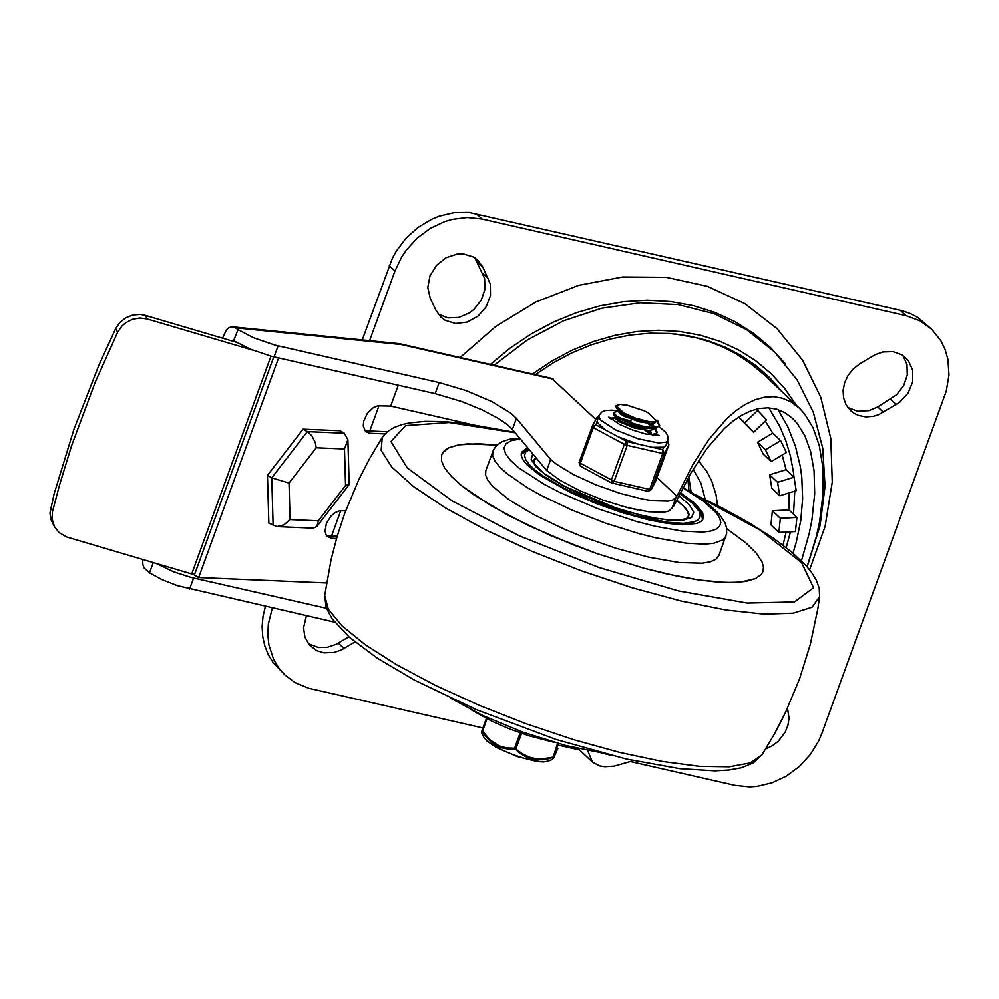 <?xml version="1.0" encoding="UTF-8"?>
<svg xmlns="http://www.w3.org/2000/svg" width="999" height="999" viewBox="0 0 999 999"><rect width="100%" height="100%" fill="white"/><g stroke="black" fill="none" stroke-linecap="round" stroke-linejoin="round"><path stroke-width="1.5" d="M308.354 643.706L318.319 647.464L327.285 647.29L336.201 644.28L348.851 636.813M306.406 615.721L303.559 627.834L304.932 637.162L309.403 645.004L316.845 650.674L323.838 652.822L334.016 652.459L341.583 649.8L354.932 641.945M438.311 314.198L447.914 317.894L458.766 317.47L469.305 312.949L473.976 309.353L481.256 300.1L484.965 289.285L484.577 278.459L474.8 257.804M482.804 267.033L477.872 260.252L473.576 257.043L463.111 253.846L457.367 253.996L446.016 257.73L436.363 265.484L429.945 276.011L427.797 287.625L430.282 298.451L435.976 310.327L440.909 317.12L445.204 320.329L455.669 323.526L467.182 322.065L477.909 316.208L486.113 306.868L490.484 295.579L490.309 284.116L482.804 267.033L477.135 261.663M774.425 733.978L782.667 718.269M765.684 748.938L772.364 745.766L778.321 741.171L785.164 732.18L787.924 725.324L789.035 718.256L787.499 708.154M860.077 363.611L853.508 368.668L848.263 375.124L844.704 382.505L843.106 390.284L843.568 397.889L846.078 404.782L850.436 410.452L854.207 413.349L858.553 415.434L865.796 416.895L873.488 416.271L878.571 414.722L899.674 402.322L908.066 393.131L912.686 381.88L912.761 370.367L908.291 360.452L902.122 354.907L893.019 351.623L882.841 351.985L875.286 354.633L860.077 363.611M847.839 407.53L857.791 411.276L869.018 410.614L877.771 406.93L896.677 394.667L903.683 385.589L907.279 375.037L906.98 364.485L902.821 355.357M369.605 340.659L394.955 271.004L401.898 256.606L406.456 249.9L417.432 237.912L430.419 228.296L444.792 221.541L452.272 219.355L467.332 217.47L481.918 218.993L905.931 315.647L919.867 320.779L931.717 329.283L917.819 317.507L910.389 313.586L902.347 310.789L469.068 212.437L454.145 212.612L439.123 216.171L431.818 219.168L418.044 227.397L405.981 238.274L396.228 251.236L392.382 258.291L362.25 339.922M931.717 329.283L940.883 340.734L945.191 349.687L947.939 359.44L948.988 375.037L946.303 391.021L821.89 733.378L818.793 740.709L810.389 754.47L799.412 766.458L786.425 776.073L772.052 782.829L757.042 786.388L749.525 786.9L734.939 785.376L630.806 761.663M265.384 606.381L262.999 616.483L262.113 626.598L262.725 636.5L264.835 645.978L268.369 654.807L273.276 662.787L285.115 675.137L278.659 667.782L273.614 659.315L268.906 644.967L267.794 634.665L268.344 624.063L272.327 607.954M482.917 727.971L308.841 688.286L295.142 682.629L285.115 675.137M809.615 569.855L825.112 526.411L832.267 482.042L830.806 438.449L820.791 397.315L802.597 360.214L776.935 328.571L744.779 303.621L707.367 286.313L666.158 277.31L622.727 276.973L578.733 285.302L535.901 301.985L495.841 326.373L460.127 357.53M756.405 409.115L766.545 419.855L753.583 432.305L744.767 422.814L757.717 410.364M772.726 433.129L780.669 440.646L786.363 452.522L771.128 461.638L763.199 454.108L757.492 442.232L772.726 433.129L765.284 421.066M786.101 469.655L794.03 477.172L796.215 490.634L779.757 495.779L771.815 488.249L769.63 474.8L786.101 469.655L782.167 455.032M788.985 509.94L796.915 517.47L795.441 531.58L778.87 532.417L770.928 524.887L772.402 510.764L788.985 509.94L789.085 492.869M783.004 545.179L786.126 532.042M579.62 749.999L559.04 745.316M778.87 532.417L780.344 518.294L796.915 517.47M772.402 510.764L780.344 518.294M753.583 432.305L738.586 417.182M771.128 461.638L765.434 449.75L780.669 440.646M757.492 442.232L765.434 449.75M738.723 417.082L744.767 422.814M779.757 495.779L777.572 482.317L794.03 477.172L793.381 471.715L790.359 455.731L785.714 440.372L779.482 425.799L768.805 407.842M769.63 474.8L777.572 482.317M222.54 338.186L226.423 329.857L229.033 327.66L231.918 326.848L235.302 327.834L401.236 344.543L399.438 343.693L551.748 378.409L595.816 419.43M801.448 560.851L809.277 533.316L811.962 519.705L814.697 493.806L814.06 470.691L810.601 451.423L804.882 435.739L797.19 423.376L792.731 418.531L784.902 412.649L776.523 409.115L767.844 407.804L759.128 408.516L750.586 410.976L741.92 415.147L733.129 421.016L724.35 428.546L707.117 448.239L690.759 473.339L673.563 506.306L669.03 510.964L664.098 512.2L648.626 511.775L627.484 507.629L603.533 500.299L580.044 490.796L560.189 480.394L546.653 470.517L550.674 459.453L556.518 464.248L573.501 474.562L595.554 484.69L619.68 493.244L642.619 499.088L652.647 500.724L668.131 501.136L673.051 499.912L676.86 496.266L657.005 477.435M676.86 496.266L692.732 464.81L708.753 439.672L726.423 419.018L735.751 410.851L745.242 404.42L754.769 399.85L764.148 397.265L773.214 396.665L782.155 398.114L791.021 401.885L799.462 408.241L804.432 413.661L813.036 427.697L819.305 445.604L822.826 467.033L823.151 492.794L819.592 521.678L816.32 536.738L807.067 566.795M633.478 760.651L614.048 766.171L604.82 766.72L599.787 765.983L592.444 762.162L587.624 750.449M550.674 459.453L516.433 418.344L510.889 413.161L491.82 401.573L465.971 390.547L439.198 382.592L275.137 345.167L253.396 337.699L238.024 329.633L233.566 340.809M439.198 382.592L435.164 393.643L271.216 356.243L250.15 349.088L233.928 340.871M326.411 608.304L190.909 577.397L173.789 571.878L156.081 563.424M153.247 562.587L149.5 572.864L161.938 579.62L177.322 585.651L334.615 622.152M435.164 393.643L461.95 401.598L481.768 409.715L498.501 418.519L506.868 424.225L512.4 429.395L516.433 418.344M600.349 752.597L611.363 755.456M399.438 343.693L232.642 326.873M149.5 572.864L144.131 568.044L142.857 564.535L142.607 559.44M553.871 742.282L529.37 735.938L510.077 729.133L491.845 721.241L471.89 710.177M235.302 327.834L238.024 329.633M379.008 405.631L369.78 430.994M340.784 510.651L331.556 536.013M546.653 470.517L512.4 429.395M796.39 405.319L784.852 388.686L771.278 373.788L755.843 360.839L738.736 350.012L720.204 341.446L700.474 335.252L679.819 331.506L658.491 330.269L636.788 331.556L614.997 335.339L593.381 341.571L572.24 350.174L551.86 361.039L532.492 374.013M782.229 391.908L770.104 378.122L756.368 365.946L741.196 355.532L724.737 347.003L707.192 340.434L688.761 335.926L669.642 333.516L650.062 333.216L630.244 335.065L610.401 339.011L590.759 345.03L571.553 353.034L552.984 362.949L535.277 374.65M808.079 563.998L820.092 525.474L825.049 486.438L822.776 448.289L813.336 412.337L797.077 379.845L774.562 351.96L746.565 329.633L714.085 313.674L678.246 304.62L640.297 302.797L601.573 308.254L563.436 320.829L527.197 340.06L494.143 365.284M145.23 315.372L140.384 314.473L132.904 315.022L125.849 317.769L119.905 322.452L115.659 328.609L98.589 365.909L73.889 429.383L54.021 494.205L49.95 513.174L51.174 520.054L54.583 526.873L52.098 519.155L52.36 512.1L59.59 484.79L71.516 445.891L95.255 382.105L117.645 332.242L121.903 326.086L125.699 322.764L132.467 319.33L139.872 318.032L147.228 319.006L145.23 315.372L236.601 342.332M270.979 356.181L191.733 573.938L66.571 536.975L59.128 532.592L54.583 526.873M191.733 573.938L194.867 573.713M252.56 350.087L147.228 319.006M318.331 520.816L290.072 519.617L289.023 483.091L316.233 447.764L344.493 448.963L345.542 485.489L318.331 520.816L316.883 526.485L313.286 528.171L276.96 526.635L268.843 523.126L267.47 475.362L271.753 477.809L273.127 525.586M290.072 519.617L283.928 524.862L276.96 526.635M345.542 485.489L349.175 484.265L347.889 439.672L344.28 433.179L307.33 431.605L271.753 477.809L289.023 483.091M344.493 448.963L347.889 439.672M316.233 447.764L315.234 442.395L311.938 435.951L308.291 432.23L303.047 429.158L267.47 475.362M303.047 429.158L339.997 430.731L344.28 433.179M469.805 424.113L390.684 406.081L398.264 385.239M326.523 583.004L326.723 581.843M390.684 406.081L377.734 405.781L373.364 407.58L367.37 413.324L363.736 421.029L363.249 426.024L365.584 431.556L369.742 433.254L384.977 433.903M278.559 357.954L198.651 577.547L326.311 582.954M345.642 510.814L339.523 510.814L335.14 512.612L330.969 516.108L326.373 523.414L325.025 531.043L326.198 535.102L327.36 536.588L331.531 538.274L336.538 538.486M369.742 433.254L367.245 430.881L364.473 430.182M367.245 430.881L387.312 431.73M331.531 538.274L329.021 535.901L337.187 536.251M329.021 535.901L326.248 535.202M198.651 577.547L194.355 575.099L273.776 356.868M666.408 573.863L643.98 568.256L596.915 553.596L550.324 535.439L508.229 515.347L474.25 495.067L461.263 485.414L451.336 476.348L444.692 468.094L441.458 460.814L441.72 454.657L442.719 452.672L448.638 447.852L458.753 444.817L478.334 443.706L497.04 445.079L467.719 443.843L458.753 444.817L448.638 447.852L444.218 450.874L441.72 454.657L441.458 460.814L444.692 468.094L451.336 476.348L461.263 485.414L490.022 505.119L528.471 525.524L573.314 544.855L596.915 553.596L643.98 568.256L677.584 576.273L698.551 579.969L725.586 582.517L740.059 582.18L755.569 578.608L761.425 574.288L762.949 571.578L761.425 574.288L755.569 578.608L746.091 581.393L733.204 582.554L717.232 582.067L698.551 579.969L666.408 573.863M726.735 528.696L746.191 543.156L756.231 553.096L762.037 561.925L763.473 567.082L762.949 571.578L763.473 567.082L762.037 561.925L756.231 553.096L746.191 543.156L726.735 528.696M527.584 447.627L521.428 452.372L521.278 455.856L523.114 459.977L526.873 464.647L539.86 475.249L570.566 492.507L595.953 503.446L622.764 512.849L648.688 519.88L666.895 523.339L682.205 524.787L696.753 523.476L701.098 521.453L703.371 518.593L702.697 512.787L695.017 503.508L680.394 492.707M519.617 438.049L509.552 439.223L501.935 441.758L496.316 445.791L493.481 449.812L485.789 470.704L485.589 475.162L487.937 480.444L492.757 486.438L509.39 500.024L534.04 514.735L564.597 529.308L581.268 536.151L615.621 548.189L648.826 557.205L679.158 562.537L702.272 563.224L710.414 561.8L715.996 559.215L718.893 555.544L726.623 533.578L726.685 528.309L724.999 522.727L719.355 514.26L710.139 505.494L695.316 494.905L683.004 487.562M533.753 462.45L534.028 460.714L536.276 458.054M676.673 500.299L683.166 505.881L687.2 510.864L688.636 515.097L687.449 518.394M637.624 509.952L621.003 505.881M533.429 461.376L534.003 460.751L533.566 461.963M688.336 516.933L688.386 517.769M611.201 419.28L616.208 417.994M624.775 420.379L635.501 424.275M647.177 430.357L650.936 433.054M650.936 434.378L644.855 430.169M656.93 420.104L659.652 425.249L657.854 426.76L651.735 427.447L642.594 426.111L629.295 422.202L616.608 416.046L613.686 412.425L618.718 411.113M649.687 423.451L653.533 426.236M655.669 428.259L657.092 432.142L656.193 433.254L652.822 434.29L646.041 434.053M652.697 435.264L656.73 433.154M656.842 432.604L654.495 428.421M653.433 427.472L647.389 423.276M613.661 412.425L614.035 415.247L617.744 418.007L634.377 425.062L645.416 427.759L655.119 428.346L659.377 425.974M618.543 411.625L619.78 413.598L624.412 416.408L639.635 421.84L650.948 423.476L654.944 422.814L656.505 421.291M615.884 406.306L616.558 408.304L624.05 413.161L635.676 418.169L649.487 421.715L654.233 421.853L656.543 420.766L648.039 412.712L643.843 410.651L627.285 405.219L620.054 404.433L616.146 405.644L618.743 404.533M618.531 411.625L619.005 410.302L620.279 412.225L623.95 414.56L636.301 419.443L645.491 421.59L653.833 421.89M655.119 428.346L642.981 428.496L633.803 426.361L621.528 421.503L617.782 419.155L616.508 417.232L616.071 419.081L618.456 421.391L634.365 428.047L648.363 430.382L651.748 429.995L653.846 428.509M653.983 427.447L651.073 423.464M619.892 410.964L619.218 411.113M654.208 427.447L652.834 423.339M651.46 434.378L648.563 430.382M651.648 434.365L650.374 430.269M659.427 425.661L656.568 421.141M616.146 405.644L624.075 413.161M520.154 732.879L514.56 748.251L506.755 747.951L499.125 745.903L490.01 739.884L482.554 731.068L487 718.843M481.98 730.556L486.363 718.518L481.98 730.531L483.878 734.24L489.722 740.771L496.603 745.729L501.66 747.876L509.602 749.362L515.971 748.775L521.578 733.366M481.93 730.719L481.843 733.291L481.93 730.719M557.567 743.331L552.422 759.527L557.929 748.351M557.979 748.251L553.334 758.591L553.409 757.092L549.475 758.641L540.584 759.677L534.727 759.377L526.473 757.105L519.218 752.934L514.56 748.251L522.352 753.758L529.732 757.292L535.177 758.528L543.806 758.641L553.409 757.092L558.341 743.543M597.265 422.402L604.919 429.657L595.991 424.862L592.157 426.573L593.281 427.647L595.991 424.862L598.876 415.609L599.088 417.707L601.011 420.329L615.709 429.932L638.074 438.748L658.341 442.919L666.158 442.12L667.669 440.646L668.094 438.536L667.532 435.302L665.696 432.255L659.09 426.635M580.906 466.333L580.207 463.586L593.281 427.647L624.375 444.33L611.288 480.269L612.325 483.191L614.123 481.318L627.21 445.379L627.072 441.546L624.375 444.33L627.21 445.379L662.724 453.484L649.65 489.41L647.839 491.283L651.348 489.385L664.422 453.459L662.599 449.637L662.724 453.484L664.422 453.459L668.855 444.867L655.794 480.781L668.868 444.855L667.457 441.246M648.201 491.271L651.198 489.722L655.631 481.143M604.919 429.657L618.156 436.763L637.275 443.868L652.397 447.315L663.873 447.177L665.846 445.641M655.844 434.24L656.942 435.552M610.364 418.606L616.071 418.369M655.531 435.527L655.007 434.702M785.276 363.698L770.441 347.49L753.596 333.416L734.927 321.641L714.71 312.337L693.194 305.619L670.654 301.573L647.414 300.262L623.751 301.686L599.987 305.844L576.435 312.675L553.396 322.09L531.193 333.953L510.089 348.127L490.384 364.423M338.311 643.119L343.981 648.488M482.829 273.551L488.499 278.921M877.771 406.93L883.441 412.312M890.571 399.275L896.24 404.645M900.261 310.264L905.931 315.647M389.285 265.634L394.955 271.004M481.918 218.993L476.248 213.624M693.169 469.23L701.036 483.379L705.257 499.438M691.146 492.307L688.773 476.835M717.557 505.556L716.033 494.705L711.75 481.068L706.93 471.69L698.513 460.651M792.994 553.146L796.24 542.332L800.786 520.491L802.634 498.663L801.797 477.197L800.361 466.708L795.491 446.403L788.024 427.26L778.071 409.59M794.792 491.083L793.518 514.248M790.471 531.83L786.188 547.627M675.624 334.028L696.927 337.974L710.564 342.108L723.663 347.402L736.101 353.821L747.839 361.338L763.91 374.55L751.822 364.248L734.078 352.56L719.717 345.442L699.387 338.249M274.063 356.93L278.097 345.879M189.573 589.11L193.606 578.046M401.236 344.543L553.409 379.22M675.848 497.764L671.827 508.816M115.659 328.609L117.645 332.242M52.622 510.939L50.637 507.305M762.075 754.695L750.499 762.874L729.27 766.807L699.375 766.333L662.212 761.438L619.517 752.384L573.301 739.572L525.724 723.613L479.021 705.257L435.389 685.364L396.853 664.859L365.247 644.717L342.033 625.861L328.296 609.203L324.7 595.504L326.099 607.442L332.168 618.868L349.45 637.337L377.585 658.341L414.573 680.169L476.311 709.627L556.181 739.522L626.298 759.04L679.782 768.668L715.097 770.853L729.02 770.017L741.358 767.781L753.333 762.924L762.075 754.695L774.475 733.89L785.551 712.337L799.575 678.821L810.376 644.118L817.869 608.578L819.617 596.59L812.1 607.23L793.218 613.174L763.985 614.123L725.986 610.014L681.243 601.073L632.142 587.762L581.318 570.816L531.493 551.136L485.339 529.757L445.317 507.854L413.561 486.575L391.795 467.07L381.168 450.374L382.242 437.387L369.83 458.204L358.766 479.745L344.742 513.274L337.175 536.288L331.069 559.74L324.7 595.504M695.966 495.317L760.389 530.232L801.598 562.637L813.536 587.774L794.455 601.935L747.14 603.059L678.546 590.958L598.751 567.432L519.48 535.914L452.397 501.048L407.342 467.969L390.934 441.508L405.582 425.586L449.138 422.515L515.197 432.754M520.392 438.986L511.563 440.571L506.043 443.631L503.996 448.052L505.506 453.708L510.514 460.402L518.856 467.919L544.355 484.403L560.676 492.844L597.827 508.716L636.85 521.578L655.494 526.336L682.08 531.106L702.884 532.08L710.551 531.106L716.158 529.183L719.605 526.336L720.803 522.639L719.742 518.169L716.445 513.024L703.421 501.111L682.829 487.899M492.832 451.348L492.632 455.806L494.98 461.101L499.8 467.095L507.005 473.663L527.872 487.962L541.083 495.392L571.64 509.965L605.444 523.139L639.597 533.778L655.868 537.849L686.201 543.194L704.345 544.155L713.698 543.306L723.039 539.86L725.936 536.188M527.247 450.686L521.103 454.133M679.869 493.743L692.27 503.146L699.075 511.313L700.224 514.747L699.824 517.669L697.889 520.017L694.455 521.765L683.328 523.339L667.245 522.252L633.616 515.122L590.584 500.387L564.198 488.311L542.994 475.924L535.089 470.042L529.283 464.572L525.724 459.677L524.525 455.469L525.711 452.085L529.245 449.612M676.773 500.099L685.926 508.454L689.073 514.26L688.311 517.832L681.018 520.004L670.167 520.054L655.881 518.256L639.135 514.685L615.571 507.829L565.247 486.663L543.881 473.289L534.777 464.348L533.466 460.502L535.963 457.679M532.754 453.821L531.193 459.315L536.113 466.895L547.127 475.961L563.336 485.789L583.466 495.591L605.894 504.582L628.846 512.05L650.486 517.395L669.093 520.204L683.166 520.229L691.608 517.494L693.718 512.2L689.347 504.782L678.845 495.816M552.422 759.527L546.59 761.588L539.41 761.5L524.125 758.303L512.649 754.495L501.698 749.849L488.986 742.494L483.916 737.349L481.843 733.291M592.132 426.61L579.07 462.525L592.295 426.236L596.74 417.657L598.676 416.171M655.794 480.781L651.348 489.385L649.65 489.41L614.123 481.318L579.07 462.525L580.157 465.934M656.331 433.803L657.579 435.527M609.902 418.181L616.283 417.669M620.279 418.219L631.031 420.941M663.873 447.177L662.599 449.637L652.397 447.315M637.275 443.868L627.072 441.546L618.156 436.763M667.769 441.446L668.88 444.83M687.849 478.496L689.01 491.021M578.009 748.463L592.444 762.162M763.91 374.55L799.462 408.241M349.013 484.765L316.883 526.485M819.617 596.59L819.205 588.161L816.258 580.019L811.313 572.052L805.843 565.422L791.595 551.972L772.864 537.887L750.012 523.364L723.538 508.653L694.055 494.105M382.242 437.387L387.325 431.73L393.881 427.584L401.61 424.675L409.228 422.939L425.075 421.353L443.781 421.578L465.197 423.514L514.86 432.342M599.85 752.472L565.784 745.529L522.777 732.13L483.004 715.634L450.387 698.064M702.622 519.967L701.423 513.611L697.839 508.216L691.708 502.185L679.957 493.568M528.608 448.851L521.116 453.896M688.361 516.883L687.899 518.131M656.768 433.166L657.13 432.155M656.43 421.503L656.88 420.279M653.383 421.953L654.233 421.853M619.567 411.551L616.558 408.304M617.045 418.494L614.035 415.247M657.941 421.116L656.942 420.03M659.278 426.261L659.64 425.237M615.809 406.518L616.183 405.507M548.926 761.001L543.531 761.95L537.137 761.525L517.095 756.543L496.028 747.352L486.713 740.871L483.916 737.349M579.07 462.525L580.481 466.233L611.563 482.904L647.839 491.283M665.846 445.654L667.669 440.646M659.115 435.314L645.641 433.966L632.267 429.907L619.605 424.413L608.853 417.02M620.766 411.413L619.23 411.113M618.743 411.026L611.638 410.152L605.094 410.601L601.61 412.1L598.876 415.609M598.688 416.108L596.74 417.657"/></g></svg>
